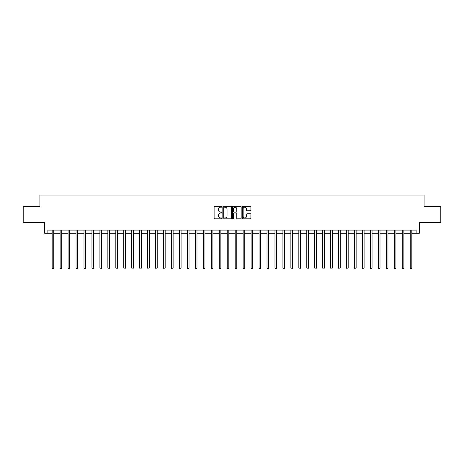<?xml version="1.0" encoding="UTF-8"?>
<svg xmlns="http://www.w3.org/2000/svg" width="464" height="464" viewBox="0 0 464 464"><rect width="100%" height="100%" fill="white"/><g stroke="black" fill="none" stroke-linecap="round" stroke-linejoin="round"><path stroke-width="0.7" d="M221.815 206.776A0.435 0.435 0 0 0 221.38 206.335L214.739 206.335A0.626 0.626 0 0 0 214.113 206.961L214.113 218.208A0.626 0.626 0 0 0 214.739 218.834L221.38 218.834A0.435 0.435 0 0 0 221.815 218.393A0.435 0.435 0 0 0 221.38 217.958L220.516 217.958A2.001 2.001 0 0 1 218.521 215.957L218.521 215.023A2.001 2.001 0 0 1 220.516 213.022L221.38 213.022A0.435 0.435 0 0 0 221.815 212.582A0.435 0.435 0 0 0 221.38 212.147L220.516 212.147A2.001 2.001 0 0 1 218.521 210.146L218.521 209.212A2.001 2.001 0 0 1 220.516 207.211L221.38 207.211A0.435 0.435 0 0 0 221.815 206.776M250.258 210.743A0.626 0.626 0 0 0 250.885 210.117L250.885 206.961A0.626 0.626 0 0 0 250.258 206.335L242.887 206.335A0.626 0.626 0 0 0 242.266 206.961L242.266 218.208A0.626 0.626 0 0 0 242.887 218.834L250.258 218.834A0.626 0.626 0 0 0 250.885 218.208L250.885 214.397A0.626 0.626 0 0 0 250.258 213.771L247.103 213.771A0.626 0.626 0 0 0 246.483 214.397L246.483 216.288A1.67 1.67 0 0 1 244.812 217.958A1.67 1.67 0 0 1 243.136 216.288L243.136 208.881A1.67 1.67 0 0 1 244.812 207.211A1.67 1.67 0 0 1 246.483 208.881L246.483 210.117A0.626 0.626 0 0 0 247.103 210.743L250.258 210.743M47.867 233.276L47.867 230.092L416.133 230.092L416.133 233.276L419.317 233.276L419.317 222.453L440.8 222.453L440.8 206.538L424.09 206.538L424.09 195.077L39.91 195.077L39.91 206.538L23.2 206.538L23.2 222.453L44.683 222.453L44.683 233.276L52.165 233.276M231.455 206.961A0.626 0.626 0 0 0 230.828 206.335L223.457 206.335A0.626 0.626 0 0 0 222.83 206.961L222.83 218.208A0.626 0.626 0 0 0 223.457 218.834L230.828 218.834A0.626 0.626 0 0 0 231.455 218.208L231.455 206.961M233.172 206.335L240.543 206.335A0.626 0.626 0 0 1 241.17 206.961L241.17 218.208A0.626 0.626 0 0 1 240.543 218.834L237.388 218.834A0.626 0.626 0 0 1 236.762 218.208L236.762 213.649A0.626 0.626 0 0 0 236.141 213.022L234.047 213.022A0.626 0.626 0 0 0 233.421 213.649L233.421 218.393A0.435 0.435 0 0 1 232.986 218.834A0.435 0.435 0 0 1 232.545 218.393L232.545 206.961A0.626 0.626 0 0 1 233.172 206.335M53.754 233.276L60.123 233.276M61.712 233.276L68.08 233.276M69.67 233.276L76.038 233.276M77.627 233.276L83.996 233.276M85.585 233.276L91.953 233.276M93.542 233.276L99.911 233.276M101.5 233.276L107.868 233.276M109.458 233.276L115.826 233.276M117.415 233.276L123.778 233.276M125.373 233.276L131.735 233.276M133.33 233.276L139.693 233.276M141.288 233.276L147.651 233.276M149.246 233.276L155.608 233.276M157.203 233.276L163.566 233.276M165.161 233.276L171.523 233.276M173.118 233.276L179.481 233.276M181.076 233.276L187.439 233.276M189.028 233.276L195.396 233.276M196.985 233.276L203.354 233.276M204.943 233.276L211.311 233.276M212.901 233.276L219.269 233.276M220.858 233.276L227.227 233.276M228.816 233.276L235.184 233.276M236.773 233.276L243.142 233.276M244.731 233.276L251.099 233.276M252.689 233.276L259.057 233.276M260.646 233.276L267.015 233.276M268.604 233.276L274.972 233.276M276.561 233.276L282.924 233.276M284.519 233.276L290.882 233.276M292.477 233.276L298.839 233.276M300.434 233.276L306.797 233.276M308.392 233.276L314.754 233.276M316.349 233.276L322.712 233.276M324.307 233.276L330.67 233.276M332.265 233.276L338.627 233.276M340.222 233.276L346.585 233.276M348.174 233.276L354.542 233.276M356.132 233.276L362.5 233.276M364.089 233.276L370.458 233.276M372.047 233.276L378.415 233.276M380.004 233.276L386.373 233.276M387.962 233.276L394.33 233.276M395.92 233.276L402.288 233.276M403.877 233.276L410.246 233.276M411.835 233.276L416.133 233.276M224.141 207.211A0.435 0.435 0 0 0 223.706 207.646L223.706 217.523A0.435 0.435 0 0 0 224.141 217.958L225.046 217.958A2.001 2.001 0 0 0 227.047 215.957L227.047 209.212A2.001 2.001 0 0 0 225.046 207.211L224.141 207.211M236.762 208.916A1.67 1.67 0 0 0 235.091 207.24A1.67 1.67 0 0 0 233.421 208.916L233.421 211.52A0.626 0.626 0 0 0 234.047 212.147L236.141 212.147A0.626 0.626 0 0 0 236.762 211.52L236.762 208.916M53.836 230.092L53.801 230.173A0.638 0.638 0 0 0 53.754 230.411L53.754 268.093L52.165 268.093L52.165 230.411A0.638 0.638 0 0 0 52.119 230.173L52.084 230.092M53.754 268.093L53.279 268.923L52.641 268.923L52.165 268.093M61.793 230.092L61.758 230.173A0.638 0.638 0 0 0 61.712 230.411L61.712 268.093L60.123 268.093L60.123 230.411A0.638 0.638 0 0 0 60.076 230.173L60.042 230.092M61.712 268.093L61.236 268.923L60.598 268.923L60.123 268.093M69.751 230.092L69.716 230.173A0.638 0.638 0 0 0 69.67 230.411L69.67 268.093L68.08 268.093L68.08 230.411A0.638 0.638 0 0 0 68.034 230.173L67.999 230.092M69.67 268.093L69.194 268.923L68.556 268.923L68.08 268.093M77.708 230.092L77.674 230.173A0.638 0.638 0 0 0 77.627 230.411L77.627 268.093L76.038 268.093L76.038 230.411A0.638 0.638 0 0 0 75.992 230.173L75.957 230.092M77.627 268.093L77.152 268.923L76.514 268.923L76.038 268.093M85.666 230.092L85.631 230.173A0.638 0.638 0 0 0 85.585 230.411L85.585 268.093L83.996 268.093L83.996 230.411A0.638 0.638 0 0 0 83.949 230.173L83.914 230.092M85.585 268.093L85.109 268.923L84.471 268.923L83.996 268.093M93.624 230.092L93.589 230.173A0.638 0.638 0 0 0 93.542 230.411L93.542 268.093L91.953 268.093L91.953 230.411A0.638 0.638 0 0 0 91.907 230.173L91.872 230.092M93.542 268.093L93.067 268.923L92.429 268.923L91.953 268.093M101.581 230.092L101.546 230.173A0.638 0.638 0 0 0 101.5 230.411L101.5 268.093L99.911 268.093L99.911 230.411A0.638 0.638 0 0 0 99.864 230.173L99.83 230.092M101.5 268.093L101.024 268.923L100.386 268.923L99.911 268.093M109.533 230.092L109.504 230.173A0.638 0.638 0 0 0 109.458 230.411L109.458 268.093L107.868 268.093L107.868 230.411A0.638 0.638 0 0 0 107.822 230.173L107.787 230.092M109.458 268.093L108.982 268.923L108.344 268.923L107.868 268.093M117.491 230.092L117.462 230.173A0.638 0.638 0 0 0 117.415 230.411L117.415 268.093L115.826 268.093L115.826 230.411A0.638 0.638 0 0 0 115.78 230.173L115.745 230.092M117.415 268.093L116.94 268.923L116.302 268.923L115.826 268.093M125.448 230.092L125.419 230.173A0.638 0.638 0 0 0 125.373 230.411L125.373 268.093L123.778 268.093L123.778 230.411A0.638 0.638 0 0 0 123.737 230.173L123.702 230.092M125.373 268.093L124.897 268.923L124.259 268.923L123.778 268.093M133.406 230.092L133.377 230.173A0.638 0.638 0 0 0 133.33 230.411L133.33 268.093L131.735 268.093L131.735 230.411A0.638 0.638 0 0 0 131.689 230.173L131.66 230.092M133.33 268.093L132.849 268.923L132.217 268.923L131.735 268.093M141.363 230.092L141.334 230.173A0.638 0.638 0 0 0 141.288 230.411L141.288 268.093L139.693 268.093L139.693 230.411A0.638 0.638 0 0 0 139.647 230.173L139.618 230.092M141.288 268.093L140.807 268.923L140.174 268.923L139.693 268.093M149.321 230.092L149.292 230.173A0.638 0.638 0 0 0 149.246 230.411L149.246 268.093L147.651 268.093L147.651 230.411A0.638 0.638 0 0 0 147.604 230.173L147.575 230.092M149.246 268.093L148.764 268.923L148.132 268.923L147.651 268.093M157.279 230.092L157.25 230.173A0.638 0.638 0 0 0 157.203 230.411L157.203 268.093L155.608 268.093L155.608 230.411A0.638 0.638 0 0 0 155.562 230.173L155.533 230.092M157.203 268.093L156.722 268.923L156.09 268.923L155.608 268.093M165.236 230.092L165.207 230.173A0.638 0.638 0 0 0 165.161 230.411L165.161 268.093L163.566 268.093L163.566 230.411A0.638 0.638 0 0 0 163.519 230.173L163.49 230.092M165.161 268.093L164.679 268.923L164.047 268.923L163.566 268.093M173.194 230.092L173.159 230.173A0.638 0.638 0 0 0 173.118 230.411L173.118 268.093L171.523 268.093L171.523 230.411A0.638 0.638 0 0 0 171.477 230.173L171.448 230.092M173.118 268.093L172.637 268.923L171.999 268.923L171.523 268.093M181.151 230.092L181.117 230.173A0.638 0.638 0 0 0 181.076 230.411L181.076 268.093L179.481 268.093L179.481 230.411A0.638 0.638 0 0 0 179.435 230.173L179.406 230.092M181.076 268.093L180.595 268.923L179.957 268.923L179.481 268.093M189.109 230.092L189.074 230.173A0.638 0.638 0 0 0 189.028 230.411L189.028 268.093L187.439 268.093L187.439 230.411A0.638 0.638 0 0 0 187.392 230.173L187.363 230.092M189.028 268.093L188.552 268.923L187.914 268.923L187.439 268.093M197.067 230.092L197.032 230.173A0.638 0.638 0 0 0 196.985 230.411L196.985 268.093L195.396 268.093L195.396 230.411A0.638 0.638 0 0 0 195.35 230.173L195.315 230.092M196.985 268.093L196.51 268.923L195.872 268.923L195.396 268.093M205.024 230.092L204.989 230.173A0.638 0.638 0 0 0 204.943 230.411L204.943 268.093L203.354 268.093L203.354 230.411A0.638 0.638 0 0 0 203.307 230.173L203.273 230.092M204.943 268.093L204.467 268.923L203.829 268.923L203.354 268.093M212.982 230.092L212.947 230.173A0.638 0.638 0 0 0 212.901 230.411L212.901 268.093L211.311 268.093L211.311 230.411A0.638 0.638 0 0 0 211.265 230.173L211.23 230.092M212.901 268.093L212.425 268.923L211.787 268.923L211.311 268.093M220.939 230.092L220.905 230.173A0.638 0.638 0 0 0 220.858 230.411L220.858 268.093L219.269 268.093L219.269 230.411A0.638 0.638 0 0 0 219.223 230.173L219.188 230.092M220.858 268.093L220.383 268.923L219.745 268.923L219.269 268.093M228.897 230.092L228.862 230.173A0.638 0.638 0 0 0 228.816 230.411L228.816 268.093L227.227 268.093L227.227 230.411A0.638 0.638 0 0 0 227.18 230.173L227.145 230.092M228.816 268.093L228.34 268.923L227.702 268.923L227.227 268.093M236.855 230.092L236.82 230.173A0.638 0.638 0 0 0 236.773 230.411L236.773 268.093L235.184 268.093L235.184 230.411A0.638 0.638 0 0 0 235.138 230.173L235.103 230.092M236.773 268.093L236.298 268.923L235.66 268.923L235.184 268.093M244.812 230.092L244.777 230.173A0.638 0.638 0 0 0 244.731 230.411L244.731 268.093L243.142 268.093L243.142 230.411A0.638 0.638 0 0 0 243.095 230.173L243.061 230.092M244.731 268.093L244.255 268.923L243.617 268.923L243.142 268.093M252.77 230.092L252.735 230.173A0.638 0.638 0 0 0 252.689 230.411L252.689 268.093L251.099 268.093L251.099 230.411A0.638 0.638 0 0 0 251.053 230.173L251.018 230.092M252.689 268.093L252.213 268.923L251.575 268.923L251.099 268.093M260.727 230.092L260.693 230.173A0.638 0.638 0 0 0 260.646 230.411L260.646 268.093L259.057 268.093L259.057 230.411A0.638 0.638 0 0 0 259.011 230.173L258.976 230.092M260.646 268.093L260.171 268.923L259.533 268.923L259.057 268.093M268.685 230.092L268.65 230.173A0.638 0.638 0 0 0 268.604 230.411L268.604 268.093L267.015 268.093L267.015 230.411A0.638 0.638 0 0 0 266.968 230.173L266.933 230.092M268.604 268.093L268.128 268.923L267.49 268.923L267.015 268.093M276.637 230.092L276.608 230.173A0.638 0.638 0 0 0 276.561 230.411L276.561 268.093L274.972 268.093L274.972 230.411A0.638 0.638 0 0 0 274.926 230.173L274.891 230.092M276.561 268.093L276.086 268.923L275.448 268.923L274.972 268.093M284.594 230.092L284.565 230.173A0.638 0.638 0 0 0 284.519 230.411L284.519 268.093L282.924 268.093L282.924 230.411A0.638 0.638 0 0 0 282.883 230.173L282.849 230.092M284.519 268.093L284.043 268.923L283.405 268.923L282.924 268.093M292.552 230.092L292.523 230.173A0.638 0.638 0 0 0 292.477 230.411L292.477 268.093L290.882 268.093L290.882 230.411A0.638 0.638 0 0 0 290.841 230.173L290.806 230.092M292.477 268.093L292.001 268.923L291.363 268.923L290.882 268.093M300.51 230.092L300.481 230.173A0.638 0.638 0 0 0 300.434 230.411L300.434 268.093L298.839 268.093L298.839 230.411A0.638 0.638 0 0 0 298.793 230.173L298.764 230.092M300.434 268.093L299.953 268.923L299.321 268.923L298.839 268.093M308.467 230.092L308.438 230.173A0.638 0.638 0 0 0 308.392 230.411L308.392 268.093L306.797 268.093L306.797 230.411A0.638 0.638 0 0 0 306.75 230.173L306.721 230.092M308.392 268.093L307.91 268.923L307.278 268.923L306.797 268.093M316.425 230.092L316.396 230.173A0.638 0.638 0 0 0 316.349 230.411L316.349 268.093L314.754 268.093L314.754 230.411A0.638 0.638 0 0 0 314.708 230.173L314.679 230.092M316.349 268.093L315.868 268.923L315.236 268.923L314.754 268.093M324.382 230.092L324.353 230.173A0.638 0.638 0 0 0 324.307 230.411L324.307 268.093L322.712 268.093L322.712 230.411A0.638 0.638 0 0 0 322.666 230.173L322.637 230.092M324.307 268.093L323.826 268.923L323.193 268.923L322.712 268.093M332.34 230.092L332.311 230.173A0.638 0.638 0 0 0 332.265 230.411L332.265 268.093L330.67 268.093L330.67 230.411A0.638 0.638 0 0 0 330.623 230.173L330.594 230.092M332.265 268.093L331.783 268.923L331.151 268.923L330.67 268.093M340.298 230.092L340.263 230.173A0.638 0.638 0 0 0 340.222 230.411L340.222 268.093L338.627 268.093L338.627 230.411A0.638 0.638 0 0 0 338.581 230.173L338.552 230.092M340.222 268.093L339.741 268.923L339.103 268.923L338.627 268.093M348.255 230.092L348.22 230.173A0.638 0.638 0 0 0 348.174 230.411L348.174 268.093L346.585 268.093L346.585 230.411A0.638 0.638 0 0 0 346.538 230.173L346.509 230.092M348.174 268.093L347.698 268.923L347.06 268.923L346.585 268.093M356.213 230.092L356.178 230.173A0.638 0.638 0 0 0 356.132 230.411L356.132 268.093L354.542 268.093L354.542 230.411A0.638 0.638 0 0 0 354.496 230.173L354.467 230.092M356.132 268.093L355.656 268.923L355.018 268.923L354.542 268.093M364.17 230.092L364.136 230.173A0.638 0.638 0 0 0 364.089 230.411L364.089 268.093L362.5 268.093L362.5 230.411A0.638 0.638 0 0 0 362.454 230.173L362.419 230.092M364.089 268.093L363.614 268.923L362.976 268.923L362.5 268.093M372.128 230.092L372.093 230.173A0.638 0.638 0 0 0 372.047 230.411L372.047 268.093L370.458 268.093L370.458 230.411A0.638 0.638 0 0 0 370.411 230.173L370.376 230.092M372.047 268.093L371.571 268.923L370.933 268.923L370.458 268.093M380.086 230.092L380.051 230.173A0.638 0.638 0 0 0 380.004 230.411L380.004 268.093L378.415 268.093L378.415 230.411A0.638 0.638 0 0 0 378.369 230.173L378.334 230.092M380.004 268.093L379.529 268.923L378.891 268.923L378.415 268.093M388.043 230.092L388.008 230.173A0.638 0.638 0 0 0 387.962 230.411L387.962 268.093L386.373 268.093L386.373 230.411A0.638 0.638 0 0 0 386.326 230.173L386.292 230.092M387.962 268.093L387.486 268.923L386.848 268.923L386.373 268.093M396.001 230.092L395.966 230.173A0.638 0.638 0 0 0 395.92 230.411L395.92 268.093L394.33 268.093L394.33 230.411A0.638 0.638 0 0 0 394.284 230.173L394.249 230.092M395.92 268.093L395.444 268.923L394.806 268.923L394.33 268.093M403.958 230.092L403.924 230.173A0.638 0.638 0 0 0 403.877 230.411L403.877 268.093L402.288 268.093L402.288 230.411A0.638 0.638 0 0 0 402.242 230.173L402.207 230.092M403.877 268.093L403.402 268.923L402.764 268.923L402.288 268.093M411.916 230.092L411.881 230.173A0.638 0.638 0 0 0 411.835 230.411L411.835 268.093L410.246 268.093L410.246 230.411A0.638 0.638 0 0 0 410.199 230.173L410.164 230.092M411.835 268.093L411.359 268.923L410.721 268.923L410.246 268.093"/></g></svg>
